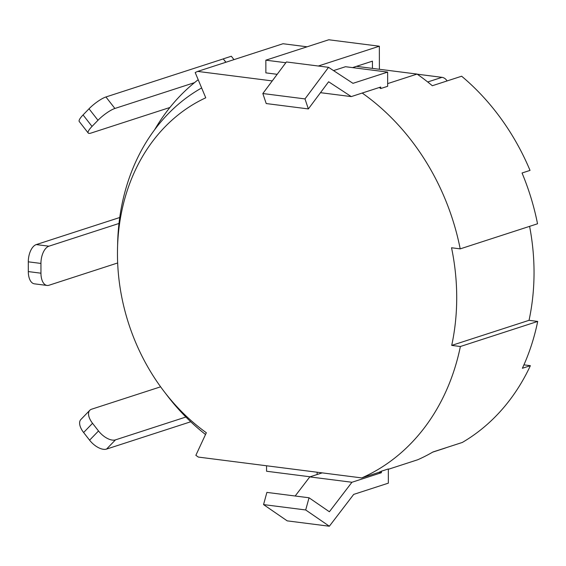 <?xml version="1.0" encoding="UTF-8"?>
<svg xmlns="http://www.w3.org/2000/svg" width="566" height="566" viewBox="0 0 566 566"><rect width="100%" height="100%" fill="white"/><g stroke="black" fill="none" stroke-linecap="round" stroke-linejoin="round"><path stroke-width="0.85" d="M89.591 440.178A14.964 7.698 44.1 0 0 106.549 449.086L115.471 439.867A14.964 7.698 -135.9 0 1 98.512 430.967L89.591 440.178L83.619 432.516L92.541 423.304L98.512 430.967M185.896 417.022L115.471 439.867M160.617 386.819L91.586 409.211A14.964 7.698 -135.9 0 0 89.789 410.3A14.964 7.698 -135.9 0 0 92.541 423.304M89.789 410.3L80.867 419.519A14.964 7.698 44.1 0 0 83.619 432.516M190.749 421.769L106.549 449.086M97.975 120.282A14.964 3.382 -37.9 0 1 114.891 108.467L105.934 96.97A14.964 3.382 142.1 0 0 89.018 108.785L97.975 120.282L92.025 126.423L83.068 114.926L89.018 108.785M169.906 107.483L91.105 133.045A14.964 3.382 -37.9 0 1 88.225 133.024A14.964 3.382 -37.9 0 1 92.025 126.423M194.506 82.643L114.891 108.467M83.068 114.926A14.964 3.382 142.1 0 0 79.261 121.527L88.225 133.024M105.934 96.97L223.252 58.914L225.862 62.267M223.252 58.914L225.983 62.225M233.977 59.635L231.331 56.239L223.337 58.829M28.314 271.588A14.964 7.832 97.3 0 0 34.427 283.835L47.07 285.448A14.964 7.832 -82.7 0 1 40.957 273.201L28.314 271.588L28.3 261.825L40.943 263.438L40.957 273.201M117.657 262.971L48.987 285.25A14.964 7.832 -82.7 0 1 47.07 285.448M118.994 223.464L48.917 246.196L36.274 244.583A14.964 7.832 97.3 0 0 28.3 261.825M40.943 263.438A14.964 7.832 -82.7 0 1 48.917 246.196M119.744 217.507L36.274 244.583M317.137 474.513L317.13 472.228M387.653 83.612L417.057 74.075L356.439 66.349L372.435 61.156L372.449 68.387M318.297 66.024L379.347 46.214L328.775 39.769L265.85 60.18L265.871 72.873L277.177 74.316M379.347 46.214L379.39 69.271M266.558 465.783L266.565 471.245L310.104 476.791M380.727 88.544L380.727 87.037L351.26 96.595L328.627 81.766L308.357 108.927L304.982 98.909L328.542 67.326L352.972 83.336L387.639 72.094L387.66 86.294L380.727 88.544A219.431 181.488 -108 0 0 379.277 87.504M320.483 92.675L351.26 96.595M333.537 70.601L345.493 66.717L387.639 72.094M308.357 108.927L266.211 103.55L262.836 93.531L286.403 61.956L328.542 67.326M262.836 93.531L304.982 98.909M356.439 66.349L352.526 67.616M307.09 46.801L283.007 43.731L197.683 71.408L272.253 80.917M381.399 472.709L378.803 472.377A219.431 181.488 -108 0 0 381.399 471.209L381.399 472.709L351.932 482.267L329.377 511.763L309.036 497.776L305.697 509.966L329.348 526.231L353.693 494.401L388.354 483.152L388.333 468.959L381.399 471.209M378.803 472.377L361.738 477.916L322.188 472.872L309.786 476.897L351.932 482.267M309.036 497.776L266.89 492.399L263.551 504.596L287.203 520.862L329.348 526.231M263.551 504.596L305.697 509.966M309.786 476.897L295.169 496.007M322.188 472.872L198.355 457.08A219.431 181.488 72 0 1 195.857 455.319L206.342 432.742A192.001 158.798 72 0 1 117.459 253.971A192.001 158.798 72 0 1 205.755 97.798L195.192 72.533A219.431 181.488 72 0 1 197.683 71.408M362.212 93.043A219.431 181.488 72 0 1 460.208 248.87L451.541 247.759A209.455 173.238 72 0 1 451.71 345.401L460.377 346.505L537.7 321.424A219.431 181.488 -108 0 1 522.376 368.275L530.37 365.686A219.431 181.488 -108 0 1 462.288 442.463L432.955 451.979A219.431 181.488 72 0 1 417.736 459.755L388.333 469.292M285.823 62.727L265.85 60.18M417.057 74.075A219.431 181.488 72 0 1 432.318 85.735L461.644 76.219A219.431 181.488 -108 0 1 530.031 170.401L522.036 172.998A219.431 181.488 -108 0 1 537.53 223.782L460.208 248.87M460.377 346.505A219.431 181.488 72 0 1 361.738 477.916M154.603 129.798A219.431 181.488 72 0 1 198.199 79.721M451.71 345.401L529.033 320.321A209.455 173.238 -108 0 0 529.599 226.358M537.7 321.424L529.033 320.321M205.522 434.504A204.468 169.114 72 0 1 165.626 393.469M117.608 245.453A204.468 169.114 72 0 1 201.645 87.963M530.37 365.686L523.925 364.858M432.665 452.149L444.933 448.166A7.478 6.184 -108 0 0 445.711 447.84M447.069 80.952A7.478 6.184 -108 0 0 441.989 77.344L417.22 74.188M441.989 77.344L427.705 81.978"/></g></svg>
